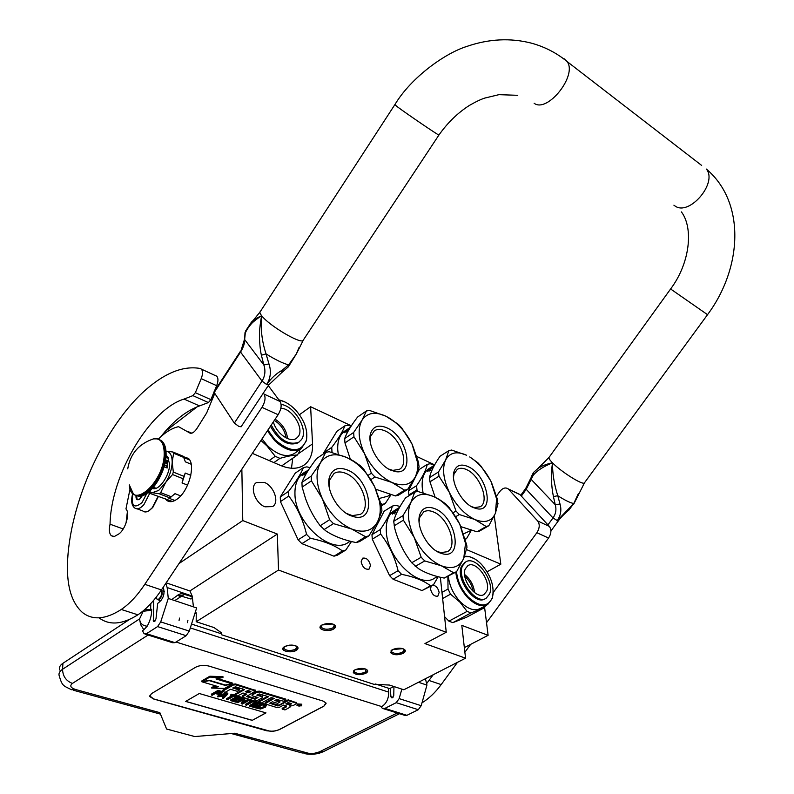 <?xml version="1.0" encoding="UTF-8"?>
<svg xmlns="http://www.w3.org/2000/svg" width="794" height="794" viewBox="0 0 794 794"><rect width="100%" height="100%" fill="white"/><g stroke="black" fill="none" stroke-linecap="round" stroke-linejoin="round"><path stroke-width="1.19" d="M393.764 686.482L389.656 688.606L375.572 684.011M221.635 633.87L191.533 624.064M194.778 613.802L196.237 612.879L196.197 621.722L278.525 570.042L446.248 632.262L440.352 577.248M189.905 590.954L277.314 534.054L278.525 570.042M178.997 563.561L242.766 520.566L277.314 534.054M214.469 393.496L212.951 394.678M196.287 407.511L164.934 431.668M241.852 469.175L242.766 520.566M299.447 414.716L310.613 406.727L312.548 443.886C312.945 453.821 309.997 460.977 303.705 465.344C297.492 469.194 289.8 469.234 280.61 465.473L252.373 453.364M434.636 464.857L416.929 456.56M351.335 425.812L310.613 406.727M446.248 632.262L424.939 643.597L465.562 658.196L461.8 625.364L488.112 635.319L464.351 647.626M487.109 571.779L500.816 564.197L494.265 515.882M488.112 635.319L484.618 607.559M465.562 658.196L403.818 689.778L389.447 685.063L373.746 684.259L221.665 634.783L221.268 632.659L213.983 627.548L196.197 621.722M203.592 624.144L208.961 625.9M264.978 506.81C255.192 503.356 249.356 486.484 256.502 482.563L264.283 482.385C273.99 485.938 279.756 502.622 272.58 506.592L264.978 506.81M392.524 649.581L391.085 650.663C390.837 654.772 394.906 655.665 403.292 653.343C406.141 651.517 405.982 649.949 402.816 648.648L392.524 649.581C398.082 647.517 402.29 647.725 405.158 650.207L403.292 653.343C397.734 655.407 393.526 655.189 390.678 652.698L392.524 649.581M355.037 669.769L353.717 670.741C353.568 674.702 357.588 675.555 365.796 673.322C368.436 671.655 368.297 670.196 365.379 668.945L355.037 669.769C360.536 667.764 364.704 667.982 367.533 670.444L365.796 673.322C360.297 675.317 356.139 675.089 353.32 672.637L355.037 669.769M321.987 624.957L320.845 625.811C316.746 629.533 328.259 632.401 333.659 629.037C336.487 627.071 336.16 625.384 332.686 623.975L321.987 624.957C327.803 622.714 332.279 623.002 335.396 625.811L333.659 629.037C327.843 631.26 323.386 630.962 320.28 628.153L321.987 624.957M284.609 646.524L283.577 647.289C279.587 650.852 291.08 653.611 296.261 650.375C298.862 648.589 298.574 647.021 295.398 645.671L289.81 645.105L284.609 646.524C290.366 644.361 294.792 644.659 297.869 647.418L296.261 650.375C290.505 652.529 286.088 652.221 283.021 649.452L284.609 646.524M432.74 585.168C435.995 585.605 438.139 588.046 439.151 592.473L437.851 596.135C434.368 596.691 431.936 594.339 430.527 589.088L431.172 586.061M361.141 561.805L362.56 558.192C366.421 557.497 369.071 559.929 370.49 565.477L369.071 569.109C365.2 569.804 362.56 567.363 361.141 561.805M466.564 549.597L500.816 564.197M291.477 468.232L292.748 458.217M221.665 634.783L221.665 634.049M403.789 649.035L404.176 649.522L402.548 652.271C397.685 654.067 394.013 653.879 391.521 651.695L391.73 650.078M366.262 669.312L365.071 672.27C360.258 674.017 356.625 673.818 354.154 671.664L354.352 670.196M333.917 624.481L334.403 625.086L332.885 627.915C327.803 629.86 323.902 629.602 321.183 627.141L321.53 625.245M296.509 646.147L296.906 646.693L295.497 649.274C290.465 651.159 286.604 650.891 283.924 648.47L284.242 646.753M59.629 670.017C58.796 667.595 59.897 665.352 62.934 663.288L62.557 669.282L139.565 618.893L143.188 611.301L151.674 610.169L151.694 609.286L144.448 609.802M129.432 619.489L62.934 663.288M150.781 603.609L150.652 609.127M151.674 610.169C151.604 615.687 150.106 621.027 147.168 626.208C142.404 625.662 139.873 623.221 139.565 618.893L140.617 624.59L143.843 629.781L142.463 630.664L144.141 633.811L146.463 633.711L157.579 626.585L160.716 621.901L189.3 631.101L196.644 607.936L193.438 606.864L192.198 596.076L189.945 590.974L187.324 590.071M189.3 631.101L186.183 635.706L175.017 642.654L172.655 642.733L145.252 634.158M190.302 627.935L388.693 692.12L388.385 688.19M393.953 686.542L393.755 695.524L392.395 697.817L391.442 697.787L390.926 696.705L390.251 688.299M388.693 692.12C388.732 698.74 386.42 703.563 381.785 706.6L381.189 706.898L382.351 708.347L384.872 708.407L396.226 702.66L399.164 698.611L401.853 689.132M399.164 698.611L421.197 705.707L426.944 685.113L425.435 678.721M421.197 705.707L418.279 709.697L406.925 715.325L404.394 715.245L383.591 708.734M163.217 587.262C165.221 593.723 163.375 599.113 157.678 603.43L155.991 618.844L154.671 621.365L153.629 621.513L153.718 600.274M160.716 621.901L168.268 598.428L167.167 587.55L165.817 583.342M143.843 629.781L147.168 626.208M151.396 693.678L149.828 696.576L153.589 698.998L266.863 730.827L273.156 731.304L278.952 729.825L323.912 706.154L325.917 702.938L323.049 701.052L209.06 666.106C204.098 664.906 199.651 665.263 195.711 667.198L151.396 693.678M397.218 713.002L319.337 751.918L314.156 753.347L309.154 753.446L234.726 733.239L194.748 736.554L166.581 729.021L159.862 712.665L75.549 689.49C70.547 687.812 69.505 685.788 72.423 683.416L148.091 635.041M168.268 598.428L193.438 606.864M426.944 685.113L418.478 682.274M149.689 695.842L153.589 698.919L270.288 731.274L275.032 730.986L278.952 729.746L323.912 706.074L326.086 703.524M301.601 704.804L301.75 704.199L297.482 703.95L296.966 705.29M296.539 702.75L288.162 699.822L277.781 705.926L269.781 703.246L272.451 701.787L277.652 703.335L279.925 702.095L274.724 700.546L276.689 699.474L283.527 701.211L285.86 699.941L259.44 691.991L257.236 692.179L252.274 694.949L252.522 695.852L258.04 697.569L254.795 699.117L246.468 696.566L255.509 691.008L235.639 684.835L233.406 685.014L222.211 691.405L225.178 692.289L230.449 689.281L237.217 691.296L239.48 690.016L232.711 687.991L235.49 686.81L244.631 689.549L234.766 695.117L237.694 695.981L242.974 693.013L246.805 694.154L242.18 697.102L254.596 700.973L256.77 700.794L262.387 697.688L262.159 696.785L256.79 695.107L259.32 693.956L268.491 696.705L258.606 702.154L261.454 702.998L271.349 697.559L274.188 698.412L264.948 703.831L277.056 707.603L279.2 707.424L283.537 705.082L286.326 705.916L286.525 706.789L282.198 709.121L284.977 709.935L289.909 707.285L290.396 706.491L289.631 705.985L292.827 705.717L296.231 703.891L296.053 703.008L288.192 700.645L278.575 705.856M286.525 706.789L286.495 705.975L282.168 708.298L282.198 709.121M273.196 698.115L265.246 702.472L264.948 703.613M267.499 696.407L258.586 701.33L258.606 702.154M262.695 696.546L257.514 694.571M245.822 693.857L242.478 695.733L242.18 696.864M243.649 689.261L234.756 694.284L234.766 695.117M239.48 690.016L239.47 689.172L233.684 687.435M255.489 690.413L235.629 683.981L233.396 684.17L222.201 690.572L222.211 691.405M257.296 697.271L254.775 698.283L247.192 696.03M285.86 699.941L285.83 699.117L259.42 691.157L257.216 691.336L252.254 694.105L251.956 695.246M279.925 702.095L279.905 701.271L275.697 700.01M278.555 705.032L270.387 702.918M231.858 683.694L215.968 678.91L222.965 677.5L222.955 676.647L209.834 676.24L201.855 680.915L201.855 681.768L209.288 680.269L225.218 685.033L231.858 683.694L231.848 682.85L217.655 678.572M216.762 686.205L211.71 687.227L211.71 688.07L224.583 688.438L232.523 683.892L225.109 685.381L209.189 680.627L202.52 681.967L218.469 686.711L211.71 688.07M232.523 683.892L232.513 683.048L231.858 683.177M222.191 692.864L222.052 691.614L218.102 690.323L211.412 694.164L211.412 695.008L212.256 695.256L215.243 693.539L218.628 694.413L221.754 693.609L222.052 692.457L218.102 691.167L211.412 695.008M222.995 696.924L222.509 698.244L223.352 698.492L227.818 694.035L226.697 693.698L217.755 696.854L220.861 696.298L223.66 697.112L222.509 698.244M227.818 694.035L227.809 693.192L226.687 692.864L217.745 696.02L217.755 696.854M231.699 695.792L226.687 698.631L226.697 699.464L227.531 699.703L233.515 696.328L236.453 696.576L231.173 695.018L230.449 695.425L232.682 696.08L226.697 699.464M236.453 696.576L236.443 695.743L231.163 694.184L230.449 695.425M242.537 698.373L242.527 697.539L237.555 696.07L230.846 699.842L230.856 700.675L235.828 702.124L236.681 701.648L232.543 700.437L234.816 699.157L238.408 700.209L239.272 699.732L235.679 698.68L237.535 697.638L241.684 698.849L242.537 698.373L237.565 696.904L230.856 700.675M239.272 699.732L239.252 698.899L236.652 698.134M236.681 701.648L236.672 700.814L233.515 699.891M244.88 699.057L244.87 698.234L243.629 697.866L236.92 701.618L236.93 702.452L237.753 702.69L243.609 699.425L241.187 703.692L242.418 704.05L249.137 700.318L248.314 700.07L242.587 703.256L244.88 699.057L243.639 698.7L236.93 702.452M249.137 700.318L249.118 699.484L248.294 699.246L243.252 702.055M242.895 699.822L241.187 703.692M250.706 701.39L245.674 704.179L246.507 705.241L252.512 701.916L255.41 702.164L250.229 700.636L249.505 701.033L251.698 701.678L245.693 705.003M255.41 702.164L255.39 701.33L250.209 699.802L249.505 701.033M261.365 703.921L261.345 703.097L256.472 701.658L249.753 705.37L249.773 706.194L254.646 707.613L255.499 707.146L251.44 705.955L253.723 704.705L257.246 705.727L258.1 705.261L254.586 704.228L256.442 703.196L260.511 704.397L261.365 703.921L256.492 702.482L249.773 706.194M258.1 705.261L258.08 704.437L255.559 703.692M255.499 707.146L255.479 706.323L252.413 705.419M266.456 705.787L266.188 704.645L262.427 703.415L255.708 707.107L255.718 707.93L260.591 708.992L265.533 707.077L266.208 705.469L262.447 704.238L255.718 707.93M265.99 712.893L199.304 693.519L185.627 701.43L252.204 720.366L265.99 712.893M297.512 704.774L296.986 705.648L301.254 705.896L301.789 705.022L297.512 704.774M288.162 699.822L288.192 700.645M209.834 676.24L209.834 677.093L201.855 681.768M222.965 677.5L209.834 677.093M222.052 691.614L222.052 692.457M218.102 690.323L218.102 691.167M221.486 691.326L221.496 692.169M226.687 692.864L226.697 693.698M231.163 694.184L231.173 695.018M237.555 696.07L237.565 696.904M243.629 697.866L243.639 698.7M248.294 699.246L248.314 700.07M250.209 699.802L250.229 700.636M256.472 701.658L256.492 702.482M265.662 704.367L265.682 705.191M266.188 704.645L266.208 705.469M262.427 703.415L262.447 704.238M252.204 720.366L265.891 712.863M185.727 701.37L252.204 720.277M301.204 704.903L299.189 706.154L298.663 705.995L299.517 705.479L298.901 705.261L297.561 705.668L299.785 704.476L301.234 705.062M289.78 705.042L285.81 703.851L288.143 702.591L291.666 703.653L289.78 705.042L289.741 704.218L286.783 703.325M249.068 692.874L245.237 691.733L248.016 690.562L250.934 691.445L249.068 692.874L249.058 692.04L246.209 691.187M216.097 693.053L218.241 691.832L221.198 692.825L219.343 693.887L216.097 693.053M224.087 696.745L221.566 696.01L226.677 694.194L224.087 696.745L224.077 695.911L222.856 695.554M264.819 705.668L265.166 706.491L261.871 708.288L257.385 707.692L262.397 704.953L264.819 705.668M291.1 703.484L289.741 704.218M250.408 691.286L249.058 692.04M220.901 692.616L220.911 693.361M220.792 692.576L220.474 693.599M220.474 692.765L219.908 693.807M219.908 692.964L219.343 693.887M219.333 693.043L218.777 693.837M218.767 693.003L217.07 692.497M225.337 694.671L224.077 695.911M265.146 705.866L265.166 706.491M265.007 705.777L264.73 706.839M264.7 706.015L262.556 707.196L262.576 708.02M262.556 707.196L261.871 708.288M261.851 707.464L261.176 708.447M261.157 707.623L260.472 707.662L260.492 708.486M260.472 707.662L259.787 707.583L259.807 708.407M259.787 707.583L258.358 707.166M300.053 705.251L299.328 705.032L300.053 705.251M179.067 620.471L179.504 618.089M182.372 596.463L191.007 599.033L192.178 597.763L191.791 596.582M156.319 597.048C156.537 599.142 157.401 599.778 158.919 598.974C161.648 596.066 162.304 593.326 160.884 590.746M156.527 598.219L157.222 599.53L159.247 599.44C162.145 596.373 162.889 593.416 161.46 590.557L161.152 590.359M149.371 510.463L152.785 507.445L158.294 496.657M137.154 508.845L142.811 510.969C144.458 512.378 146.553 512.279 149.073 510.651L152.259 507.733L158.016 496.548M132.965 493.421C130.911 506.036 133.918 509.103 141.997 502.622L146.85 493.451M135.992 495.327C135.754 499.198 136.905 500.518 139.456 499.307L142.473 495.585M136.499 495.525L137.163 499.555L139.853 499.029M138.871 496.032L141.6 497.074M379.512 501.48L380.108 505.947C380.604 512.239 379.721 517.609 377.458 522.045L381.914 510.989L381.775 508.716L380.663 503.098L374.609 486.643C369.498 476.221 362.63 467.894 354.005 461.651L346.75 457.483L353.687 461.096L360.297 465.681L363.89 469.453L374.609 486.643L379.512 501.48L380.663 503.098M325.699 452.372L329.133 451.707L346.75 457.483C335.058 452.6 326.284 454.376 320.448 462.823L325.699 452.372L316.568 458.604C309.313 468.033 304.43 475.953 301.918 482.385L302.137 487.079L305.551 498.632C309.104 508.587 313.977 517.619 320.181 525.737L329.629 519.693L322.453 498.94L311.427 480.856L302.137 487.079M346.343 513.351L352.238 515.614L360.268 514.433C371.92 508.22 361.796 479.606 346.005 473.442C341.341 471.457 337.351 471.457 334.046 473.452L329.55 480.162L329.351 477.472C332.18 468.946 338.274 466.475 347.613 470.068C370.461 478.951 377.428 522.283 354.581 516.894L350.73 515.703C337.539 510.711 325.758 489.58 329.351 477.472M329.133 486.722L329.55 480.162M351.454 541.528L345.856 550.004L342.482 550.967C334.512 545.22 323.813 540.992 310.365 538.282L306.573 534.422C303.119 519.901 297.184 507.108 288.758 496.042L280.451 501.61L280.282 496.945L288.579 491.367C296.112 481.571 301.065 473.631 303.417 467.567L306.871 466.862L310.037 467.626M280.282 496.945L295.239 473.145L303.417 467.567M310.365 538.282L301.899 543.652L298.117 539.821L306.573 534.422M342.482 550.967L333.996 556.187L301.899 543.652M280.451 501.61L298.117 539.821M288.758 496.042L288.579 491.367M350.233 541.22L348.199 542.481C331.108 555.165 294.991 522.859 294.951 494.067C294.713 484.082 297.631 477.025 303.705 472.896L306.087 471.279M345.856 550.004L337.381 555.205L333.996 556.187M308.777 469.532L303.844 473.333L306.931 471.279L303.923 474.236M303.804 474.107L302.137 475.457M304.549 473.363L301.948 475.249M303.844 473.829L304.459 473.681M304.33 473.224L302.832 474.137L305.63 471.686M305.184 472.996L304.38 473.591L305.372 473.204M304.856 473.611L305.273 473.085M304.767 474.087L303.824 474.981L304.817 474.137M304.013 475.011L304.876 473.988L304.013 475.011M368.942 535.821L365.597 536.754L351.643 529.012C363.652 533.399 372.257 531.077 377.458 522.045L368.942 535.821L359.483 541.627L356.119 542.58C343.901 540.119 333.748 536.188 325.679 530.789L320.181 525.737M301.918 482.385L311.188 476.142L320.448 462.823C315.327 472.172 316.002 484.211 322.453 498.94C329.728 513.519 339.455 523.544 351.643 529.012L333.45 523.623L329.629 519.693M333.45 523.623L323.982 529.628M365.597 536.754L356.119 542.58M311.188 476.142L311.427 480.856M414.706 492.161L405.555 497.868C399.193 507.058 395.233 514.879 393.685 521.33L402.975 515.624L410.826 502.572L414.706 492.161L417.704 491.417L433.802 496.607L439.211 499.396L445.851 504.031L449.196 507.584L459.706 524.07L465.502 543.384L463.775 558.301L466.961 547.354L466.743 545.15L460.063 524.804M436.253 550.967L440.66 552.614L447.369 551.721C458.317 546.222 448.243 517.648 433.584 512.001C429.733 510.344 426.428 510.324 423.668 511.922L419.728 517.44L419.738 514.78C422.309 507.773 427.44 505.778 435.122 508.795C455.905 516.825 463.736 559.016 443.012 553.884L439.896 552.912C427.331 548.227 415.738 526.214 419.738 514.78M419.083 521.956L419.728 517.44M438.199 576.722L433.484 584.751L430.537 585.774C423.599 580.573 413.952 576.752 401.585 574.33L398.072 570.707C394.767 556.922 388.961 544.704 380.654 534.074L372.307 539.176L371.959 534.67L380.286 529.548C386.886 520.02 390.916 512.199 392.365 506.086L395.392 505.302L400.077 506.453M371.959 534.67L384.157 511.197L392.365 506.086M401.585 574.33L393.09 579.253L389.586 575.65L398.072 570.707M430.537 585.774L422.041 590.567L393.09 579.253M372.307 539.176L389.586 575.65M380.654 534.074L380.286 529.548M437.474 576.533L434.467 578.24C419.301 589.069 387.631 559.115 386.35 532.119C385.686 521.708 388.335 514.532 394.29 510.602L397.506 508.626M433.484 584.751L422.041 590.567M399.481 507.485L397.248 509.688L396.514 510.145L397.447 509.063L395.055 510.572L393.844 512.021L396.901 510.125L394.132 513.003M393.993 512.845L392.325 514.125M394.102 512.964L394.36 511.951L392.087 513.867M394.36 511.951L392.832 512.765L395.283 510.403M395.204 510.284L398.171 508.656M398.072 508.507L395.938 509.718M396.504 509.361L399.571 507.326M397.685 508.636L398.241 508.18M395.333 511.802L394.529 512.358L395.571 512.07M395.591 512.051L395.829 511.038M394.797 512.596L395.293 511.842M394.479 513.768L395.164 512.974M394.419 513.807L395.194 512.815L394.419 513.807M399.064 507.694L395.898 509.659M456.57 571.749L453.652 572.752L441.285 565.755C452.074 569.665 459.577 567.184 463.775 558.301L456.57 571.749L444.183 578.082C433.901 576.087 425.356 572.95 418.557 568.683L411.709 562.757C403.858 552.693 398.241 541.389 394.856 528.814L393.685 521.33M421.177 557.229L414.22 537.488C421.277 551.373 430.298 560.802 441.285 565.755L424.711 560.921L421.177 557.229L411.709 562.757M424.711 560.921L415.232 566.42M453.652 572.752L444.183 578.082M402.975 515.624L403.402 520.179L394.082 525.866M459.706 524.07C454.515 513.688 447.776 505.609 439.509 499.823L433.802 496.607C423.252 492.22 415.599 494.215 410.826 502.572C406.746 511.793 407.878 523.425 414.22 537.488L403.402 520.179M456.53 571.779C457.493 581.089 461.423 589.545 468.301 597.128C479.695 607.331 487.714 607.539 492.379 597.763C494.692 586.796 491.089 575.7 481.561 564.455C477.522 560.256 473.423 557.666 469.274 556.693L464.47 556.604M474.316 558.678L468.768 556.425L464.619 556.207M455.776 572.196C456.858 581.595 460.857 590.091 467.765 597.693C475.249 605.038 481.879 607.321 487.655 604.552L492.34 598.329L493.223 592.84M487.208 604.79L480.162 608.561C474.365 611.35 467.735 609.087 460.262 601.783C453.374 594.22 449.404 585.754 448.352 576.375M452.858 622.645L471.021 612.918L484.588 607.618L466.535 617.256L452.858 622.645L448.918 621.156L444.58 616.67M448.918 621.156L467.09 611.39L459.954 602.18L450.516 594.16L442.635 598.517M485.432 605.743L484.588 607.618M441.97 592.374L448.034 588.999L450.516 594.16M447.866 576.652L448.034 588.999M471.021 612.918L467.09 611.39M473.115 591.411C472.093 585.436 469.333 580.434 464.837 576.394M474.594 592.632C473.71 585.218 470.376 579.173 464.599 574.499M486.742 591.173L484.082 594.448C476.063 600.105 460.391 578.598 465.353 568.712L467.894 565.646C475.914 560.038 491.417 581.069 486.742 591.173M464.897 562.4L461.503 566.35C455.18 578.786 474.961 605.961 485.084 598.825L485.819 598.428M489.511 594.091C495.367 581.307 475.854 554.867 465.731 561.934L462.545 565.765C456.232 578.191 476.023 605.395 486.146 598.249L489.511 594.091M267.906 430.04L275.131 439.876C290.614 452.927 301.065 452.927 306.494 439.886C307.983 429.832 304.261 419.788 295.338 409.754C290.098 404.374 284.629 401.099 278.922 399.928M285.165 402.082L278.803 399.769M267.38 430.834L274.535 440.472C284.609 450.009 293.522 452.749 301.254 448.679L294.078 453.662C286.316 457.751 277.414 455.061 267.37 445.573L262.01 438.903M306.692 431.946L306.553 440.462L301.254 448.679M294.594 453.305L294.078 453.662M269.176 460.57L275.23 456.322L267.002 445.98L260.968 440.472M281.652 465.909L297.373 455.022C293.085 455.121 287.269 456.242 279.945 458.366L275.23 456.322M273.89 462.594L279.945 458.366M299.695 449.761L299.467 451.736L297.373 455.022M286.058 437.901C284.867 430.457 280.957 424.631 274.327 420.403M287.557 438.586C286.614 430.447 282.475 423.986 275.131 419.202M280.848 408.285C291.855 408.106 304.459 428.234 298.395 436.333L296.39 438.367C290.038 443.211 276.104 433.296 273.384 421.822M298.365 442.595L301.522 439.578C308.658 429.872 294.812 406.081 281.106 404.424M298.961 442.179C288.698 445.722 279.458 440.015 271.24 425.048M297.949 442.883C287.885 446.446 278.714 440.908 270.436 426.249M366.421 410.955L357.568 417.058C350.948 425.733 346.65 432.909 344.665 438.576L353.648 432.452L361.965 420.304L366.421 410.955L369.547 410.438L385.924 416.205L389.695 418.289C398.975 424.314 406.419 432.909 412.026 444.074L417.446 462.098C418.021 467.934 417.316 472.857 415.322 476.876L419.073 466.961L418.478 462.813M412.354 444.739L418.637 462.704M368.138 475.328L371.384 473.224L374.947 476.966L391.819 482.415C402.895 486.871 410.726 485.025 415.322 476.876L407.659 489.432L404.612 490.176L391.819 482.415C380.564 476.956 371.473 467.378 364.545 453.702C358.342 439.916 357.489 428.78 361.965 420.304C367.126 412.691 375.115 411.322 385.924 416.205L398.37 424.353L401.744 427.956L411.689 443.38M388.613 469.026L392.802 470.385L399.451 469.314C409.803 463.785 399.938 437.236 385.437 431.073C381.06 429.048 377.378 428.949 374.381 430.765L370.629 436.293L370.53 433.633C373.081 426.239 378.559 424.324 386.966 427.877C407.54 436.591 415.341 475.864 395.184 471.527L390.727 470.117C378.341 464.976 367.076 444.571 370.53 433.633M370.143 440.968L370.629 436.293M323.684 453.751L323.664 452.908L331.723 447.409C338.581 438.417 342.948 431.241 344.814 425.862L347.961 425.316L351.117 426.15M323.664 452.908L336.874 431.341L344.814 425.862M390.926 494.811L385.318 503.446L381.15 504.915M382.242 504.23L380.654 503.039M332.636 452.59L331.981 451.736L331.257 452.233M331.981 451.736L331.723 447.409M387.869 496.171L379.274 498.463M338.264 454.247L337.748 449.96C337.331 440.839 339.792 434.447 345.142 430.785L350.035 427.5M385.318 503.446L381.408 505.907M345.797 430.963L348.695 428.81L345.866 431.579M345.757 431.46L344.11 432.79M346.363 430.894L343.941 432.601M346.194 430.685L344.675 431.678L347.256 429.395M349.449 428.026L347.226 429.356M348.109 428.929L349.39 427.936M345.688 430.834L348.05 428.849M346.77 430.963L347.623 429.713L346.909 430.199L346.303 430.983L347.256 430.596M346.76 431.35L345.866 432.204L346.809 431.41M346.065 432.214L346.859 431.261L346.065 432.214M407.659 489.432L398.509 495.168L395.442 495.932L375.79 489.233M374.947 476.966L370.848 479.616M371.384 473.224L364.545 453.702L353.965 436.799L344.963 442.923L344.665 438.576M404.612 490.176L395.442 495.932M350.333 459.22L344.963 442.923M353.648 432.452L353.965 436.799M497.818 503.644L497.451 499.396L491.605 482.762M498.017 503.525L495.367 513.39L496.617 498.969L491.039 481.581C485.462 470.683 478.345 462.465 469.691 456.927L477.799 462.684L480.946 466.088L490.364 480.271M448.868 450.645L451.617 450.049L466.654 455.26C456.858 450.853 449.841 452.441 445.603 460.014L448.868 450.645L440.025 456.262C434.179 464.748 430.685 471.854 429.524 477.591L429.971 481.799L435.132 497.223M471.348 506.562L474.564 507.594L480.191 506.761C489.948 501.838 480.132 475.328 466.634 469.631C462.971 467.944 459.885 467.835 457.354 469.304L454.049 473.919L454.118 471.308C456.431 465.155 461.086 463.587 468.083 466.594C486.93 474.534 495.347 512.924 476.926 508.736L473.254 507.555C461.473 502.731 450.367 481.63 454.118 471.308M453.483 477.194L454.049 473.919M418.249 491.546L416.989 489.898L408.9 494.95L408.493 490.761L416.562 485.71C422.607 476.926 426.17 469.81 427.261 464.361L430.03 463.736L434.586 464.947M408.493 490.761L419.311 469.413L427.261 464.361M408.9 494.95L409.208 495.585M416.989 489.898L416.562 485.71M471.12 530.332L463.726 533.806M423.053 492.776L422.309 488.141C421.515 478.623 423.748 472.112 429.008 468.599L431.38 467.1M471.289 530.382L466.544 538.61L465.383 539.047M466.544 538.61L465.443 539.245M434.437 465.224L430.12 468.232L429.048 469.532L432.005 467.666L429.395 470.356M429.266 470.207L427.619 471.477M429.365 470.326L429.574 469.423L427.41 471.239M429.574 469.423L428.075 470.247L430.298 468.103M430.239 468.003L433.107 466.386M433.008 466.257L430.874 467.507M434.477 465.155L433.961 465.602M431.767 466.872L434.447 465.165M432.79 466.247L433.296 465.979M432.462 466.425L433.474 466.028M430.527 469.234L429.772 469.75L430.765 469.462M430.805 469.433L430.993 468.529M430.05 469.949L430.487 469.284M429.802 470.991L430.447 470.256M429.752 471.021L430.477 470.108L429.752 471.021M433.911 465.532L430.844 467.468M488.846 525.697L486.176 526.521L474.762 519.465C484.767 523.474 491.635 521.45 495.367 513.39L488.846 525.697L479.715 530.988L477.025 531.811L460.907 526.65M455.994 511.028L449.354 492.399C456.093 505.47 464.559 514.492 474.762 519.465L459.319 514.552L455.994 511.028L453.056 512.775M459.319 514.552L455.647 516.735M486.176 526.521L477.025 531.811M438.506 471.964L438.983 476.182L449.354 492.399C443.27 479.199 442.02 468.4 445.603 460.014L438.506 471.964L429.524 477.591M438.983 476.182L429.971 481.799M160.815 436.76C173.152 421.148 186.054 410.865 199.532 405.913L184.049 399.074L192.882 395.64L195.364 392.683L201.21 378.629C202.867 374.272 202.946 371.116 201.438 369.16L200.247 368.485C184.794 365.766 168.12 371.622 150.225 386.053C108.014 419.669 71.212 496.945 67.659 559.323C66.23 584.632 71.152 602.358 82.437 612.482C92.65 620.501 105.592 619.499 121.274 609.474C129.472 603.926 137.322 595.55 144.816 584.324L261.98 407.352C265.156 401.933 265.851 397.506 264.055 394.092L263.33 393.09M199.532 405.913L208.415 402.558L210.886 399.64L213.844 392.514M126.047 523.067L127.348 512.041M264.055 394.092L280.113 401.536L268.283 385.596M280.113 401.536C281.939 404.95 281.274 409.347 278.118 414.706L161.43 589.942L144.816 584.324M99.032 617.831C109.364 625.603 122.316 624.6 137.888 614.814C146.106 609.345 153.957 601.058 161.43 589.942M215.621 375.582L216.831 376.267C218.36 378.222 218.31 381.368 216.673 385.686L214.301 391.402M123.209 528.973L110.048 524.199C110.932 474.127 150.493 409.118 184.049 399.074M110.048 524.199C108.818 529.747 109.244 533.588 111.339 535.742L114.346 536.496L118.743 534.015C125.531 529.538 130.266 513.013 125.958 508.974L130.127 488.528M214.628 393.745L206.678 412.92L196.714 428.82C193.776 432.909 191.235 434.169 189.091 432.591L178.551 426.686C172.1 428.026 165.38 432.154 158.383 439.052M165.251 498.701L166.393 500.061C169.152 502.453 172.675 502.185 176.963 499.237C188.605 491.605 196.098 464.639 188.426 458.436L183.583 456.729M241.128 426.715L238.944 426.517L234.349 423.093L213.894 392.028L240.314 351.464M244.512 339.246L240.562 352.07C243.5 347.226 244.86 343.058 244.641 339.544L245.485 331.177L251.251 322.404C252.968 320.19 256.452 317.977 261.712 315.754C260.402 328.418 261.841 341.132 266.05 353.896L268.958 363.93C271.409 371.225 270.645 378.093 266.675 384.514C271.101 378.281 276.252 373.537 282.118 370.262L281.602 372.723L288.222 366.957M282.118 370.262L288.629 364.873L296.361 353.935L298.911 347.752M245.148 333.877C245.723 331.366 247.678 328.14 251.033 324.2C252.532 322.066 259.936 316.627 261.712 315.754C261.018 317.937 259.211 330.522 259.469 335.038C259.578 343.564 260.224 350.283 261.395 355.196L263.856 364.962C265.712 370.748 265.097 376.128 262.02 381.09L234.349 423.093M303.487 339.782L296.361 353.926L288.54 366.57L288.629 364.873C282.813 363.334 275.29 359.682 266.05 353.896L261.395 355.196M244.999 332.626L244.641 339.544L263.856 364.962L268.958 363.93M521.33 496.081L526.214 489.312L553.011 517.946C555.86 513.837 556.604 509.42 555.254 504.696L553.418 496.597L557.775 495.714C554.202 484.519 552.445 473.552 552.495 462.813C546.093 464.172 541.18 466.128 537.736 468.688L533.707 472.291L533.141 475.408L526.214 489.312L525.747 488.389L530.878 478.028M578.419 493.471L573.774 503.495L557.051 520.884C560.753 515.614 561.735 510.006 560.018 504.061L557.775 495.714C565.149 500.389 570.489 502.989 573.774 503.495L568.871 510.095L569.338 508.547M553.418 496.597C551.165 485.372 550.857 474.117 552.495 462.813C543.364 466.525 536.913 470.733 533.141 475.408M573.476 504.656L584.582 482.643M560.018 504.061L555.254 504.696L531.285 479.507L531.097 477.125L533.419 472.619M568.782 510.175L568.871 510.095C564.028 514.115 560.455 517.787 558.142 521.132L553.011 517.946L547.939 524.884M517.728 493.441L520.03 494.682L549.319 526.382C551.641 529.648 551.393 533.528 548.565 538.044L486.524 622.714M422.001 702.839C428.988 698.521 435.39 692.437 441.176 684.587L457.493 662.325M464.877 652.241L470.663 644.361M493.243 592.493L536.873 532.705C539.712 528.159 539.98 524.258 537.677 520.983L508.269 488.945C505.54 487.069 502.681 487.963 499.694 491.635L496.548 496.022M426.596 683.644L433.216 674.741M172.397 501.461L147.952 492.667L152.24 492.707L158.691 490.434L172.536 474.534L173.33 472.093L172.189 462.128L173.618 453.255L172.884 451.994L165.996 451.181C170.045 451.697 172.109 455.339 172.189 462.088L172.189 462.128C171.901 469.244 169.608 476.231 165.311 483.099L160.696 492.647L159.177 493.759L169.718 497.838L171.236 496.736L160.696 492.647M191.195 464.232L185.369 461.85L183.275 456.272L172.884 451.994M189.419 459.627L183.94 457.374M184.029 457.533L173.618 453.255M187.592 485.134L182.054 482.931L183.841 476.311L173.33 472.093M183.841 476.311L185.26 473.065L190.818 475.308M183.047 478.742L172.536 474.534M171.236 496.736L175.008 493.67L180.675 495.883M174.898 500.508L168.814 498.156L169.718 497.838M149.371 491.526L152.24 492.707L159.177 493.759M152.517 488.399C158.691 491.307 169.777 475.586 169.608 464.033L167.385 456.461L166.055 455.558M182.054 482.931L185.26 473.065M170.72 497.203L175.008 493.67M152.776 488.112L153.371 488.608M166.035 455.945L166.839 455.994M165.698 461.959L165.41 461.145M151.614 439.479L153.57 438.874C160.467 437.901 164.021 442.744 164.219 453.414C164.487 482.226 131.338 511.366 129.313 484.906L133.283 493.699M153.57 487.179L156.011 488.29M167.276 460.609L167.147 468.003L167.276 460.609L165.609 459.934M167.147 468.003L164.08 466.773M165.668 462.942L165.152 462.465M165.132 462.584L165.777 463.051L165.906 462.039M165.122 462.634L165.777 463.051M166.145 463.18L166.899 463.438M166.164 462.346L166.869 462.793M166.462 462.058L166.929 461.731L166.214 461.443L166.76 461.979M166.184 461.473L166.929 462.078M166.432 465.989L165.718 465.413L166.432 465.989M166.174 462.048L166.919 462.316M166.293 462.356L166.809 462.704L166.293 462.356M298.375 453.702L312.548 443.886M399.471 713.707L323.605 751.541L319.337 751.918M231.243 733.527L302.186 752.98L306.553 752.98M75.549 689.49L71.559 689.748C63.202 685.569 62.319 686.284 59.252 675.982C58.419 673.57 59.51 671.337 62.557 669.282C62.786 676.25 66.071 680.964 72.423 683.416M176.02 642.028L381.785 706.6M167.167 587.55L192.198 596.076M157.579 626.585L186.183 635.706M146.463 633.711L175.017 642.654M155.128 620.948L153.252 620.342M393.02 697.38L390.926 696.705M384.872 708.407L406.925 715.325M396.226 702.66L418.279 709.697M296.013 702.184L296.053 703.008M265.246 702.472L265.265 703.305M262.139 695.951L262.159 696.785M242.478 695.733L242.488 696.566M233.396 684.17L233.406 685.014M235.629 683.981L235.639 684.835M254.934 689.807L254.943 690.641M254.775 698.283L254.795 699.117M255.589 698.214L255.608 699.048M252.254 694.105L252.274 694.949M257.216 691.336L257.236 692.179M259.42 691.157L259.44 691.991M277.751 705.102L277.781 705.926M300.569 704.715L300.598 705.4M187.473 622.675L187.91 620.312M180.218 596.582L178.402 595.649L178.69 594.488C180.972 593.604 182.461 593.446 183.156 594.001L182.948 593.932M178.402 595.649L183.325 595.113L183.156 594.001L192.009 596.651M174.749 600.601L183.325 595.113M132.787 493.253C130.861 500.26 131.437 505.123 134.523 507.852C137.064 509.827 140.201 508.736 143.942 504.577L149.709 493.352M192.882 395.64L208.415 402.558M190.927 433.316L188.982 432.482M261.98 407.352L278.118 414.706M137.888 614.814L121.274 609.474M201.21 378.629L216.673 385.686M195.364 392.683L210.886 399.64M188.992 459.051L188.287 459.16M170.918 500.895L171.474 501.629M214.013 392.822L240.562 352.07L262.02 381.09L266.675 384.514L268.789 384.832M564.127 58.766L567.105 61.565C556.773 53.029 544.932 46.906 531.593 43.194C510.502 37.765 488.945 38.837 466.912 46.399C445.513 52.99 411.332 77.048 394.856 104.659L397.625 106.972C406.994 113.989 437.911 135.01 438.903 135.059L303 340.527C299.804 343.862 268.878 325.371 261.712 315.754C259.896 313.461 259.469 312.002 260.442 311.387L394.797 104.748M517.748 95.31L498.93 94.665L484.906 98.039C481.104 99.21 475.934 101.672 469.403 105.423C457.721 112.897 447.548 122.772 438.903 135.059L438.963 134.97M701.678 165.45L567.105 61.565C577.724 75.361 547.314 113.423 534.124 103.26M707.563 314.632L707.533 314.672C741.963 268.561 746.221 202.768 706.392 169.092C717.915 183.067 688.954 216.623 674.93 205.924L673.908 205.18M670.573 289.026L549.17 457.205C548.366 457.86 549.468 459.726 552.495 462.813C560.961 471.636 582.518 485.253 584.354 482.97L707.533 314.672L670.602 288.986C689.807 263.499 693.787 228.364 681.431 211.919M558.182 521.072L550.917 530.997M508.557 489.223L520.03 494.682M537.677 520.983L549.319 526.382M536.873 532.705L548.565 538.044M441.176 684.587L429.028 680.478M168.149 457.404L165.966 456.927M166.492 457.364L168.169 457.443L166.561 457.394M153.083 487.754L154.493 488.628M167.653 456.749L166.006 456.411M153.421 487.357L155.316 488.489M155.356 488.479L154.105 487.387M154.562 488.221L154.135 487.714M157.202 438.764L161.172 440.809C163.663 443.409 164.884 447.647 164.824 453.523C165.142 475.467 142.424 504.16 133.332 493.739M158.999 439.33L162.045 441.176C164.537 443.767 165.757 448.005 165.698 453.88C165.976 474.028 146.235 501.431 136.102 495.357M391.521 651.695L391.432 650.633M354.154 671.664L354.094 670.672M321.183 627.141L321.113 625.91M283.924 648.47L283.885 647.338M323.257 751.71C317.382 754.33 311.03 754.945 304.181 753.566M73.455 690.264L160.457 714.124M166.174 582.826L189.945 590.974M301.789 705.022L301.75 704.199M296.569 703.345L296.529 702.521M262.705 697.142L262.685 696.318M255.509 691.008L255.489 690.175M171.762 599.599L178.69 594.488M161.46 590.557L164.289 591.52M158.145 599.837L160.993 600.78M149.758 510.214L149.073 510.651M352.238 515.614L354.581 516.894M354.005 461.651L353.687 461.096M440.66 552.614L443.012 553.884M465.502 543.384L466.832 545.984M469.274 556.693L468.768 556.425M492.379 597.763L492.34 598.329M464.689 562.519L465.731 561.934M306.494 439.886L306.553 440.462M417.267 460.659L418.716 463.239M392.802 470.385L395.184 471.527M387.73 496.26L390.291 494.642M474.564 507.594L476.926 508.736M496.885 501.461L497.967 503.992M111.339 535.742L113.651 536.565M188.168 431.628L191.791 433.177M189.091 432.591L190.778 433.316M216.831 376.267L201.438 369.16M166.393 500.061L170.611 501.689M281.602 372.723L268.69 384.981L241.019 426.884M259.946 312.151L252.82 320.865M548.932 457.543L537.736 468.688M520.695 495.387L525.697 488.449M519.742 494.394L508.269 488.945M184.089 457.701L189.657 459.994M171.375 496.786L169.916 497.709M155.296 488.499L153.56 487.496M138.166 495.952C149.282 498.652 166.303 472.976 166.105 454.228C166.145 448.253 164.795 443.906 162.045 441.176L157.678 438.874L153.57 438.874C138.95 443.717 130.335 453.711 127.725 468.847M165.946 457.146L168.596 458.227M166.313 466.227L165.718 465.413"/></g></svg>
